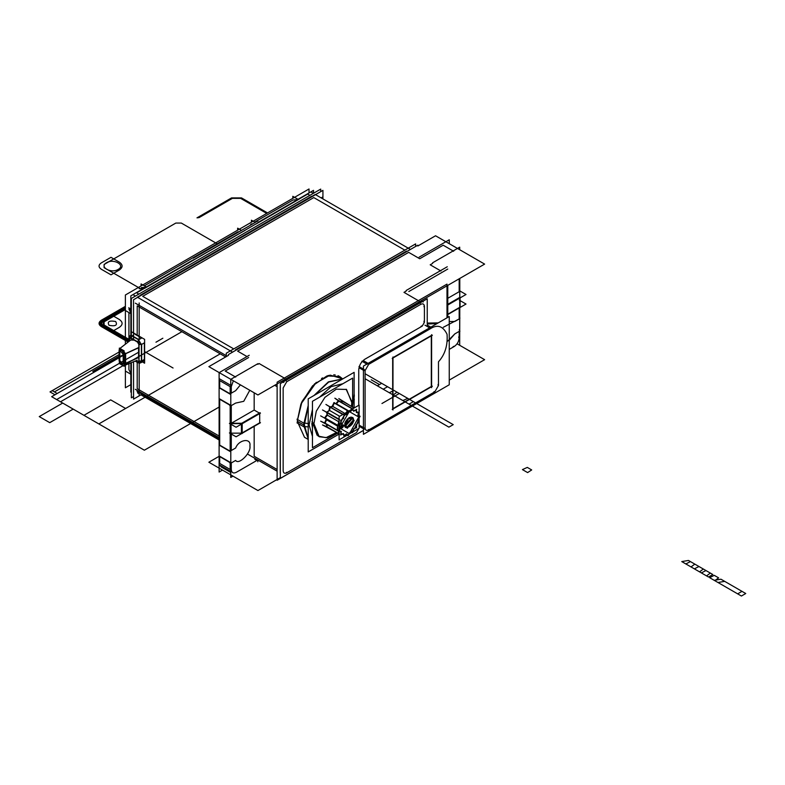 <?xml version="1.0" encoding="UTF-8"?>
<svg xmlns="http://www.w3.org/2000/svg" width="785" height="785" viewBox="0 0 785 785"><rect width="100%" height="100%" fill="white"/><g stroke="black" fill="none" stroke-linecap="round" stroke-linejoin="round"><path stroke-width="1.18" d="M417.846 245.175L228.464 354.506M453.651 251.259L443.172 245.205L453.651 251.259L443.172 245.205L419.72 258.746L443.172 245.205L419.72 258.746L408.681 252.368L237.619 351.13L247 356.547L237.619 351.13L408.681 252.368L237.619 351.13L247 356.547M219.113 456.311L208.869 462.218L257.931 490.546L280.323 477.623M457.233 343.869L484.62 359.677L449.246 380.097M447.273 266.753L406.159 290.489M406.159 291.107L403.99 292.354L406.159 291.107L403.99 292.354L418.886 300.959M417.846 245.99L435.547 235.775L484.62 264.103L257.931 394.973L208.869 366.644L228.464 355.33M440.964 271.011L430.2 264.8L432.643 263.387L430.2 264.8L440.964 271.011L430.2 264.8L432.643 263.387M419.72 258.746L408.681 252.368L419.72 258.746M248.659 357.499L225.207 371.04L235.696 377.094L225.207 371.04L248.659 357.499L225.207 371.04L235.696 377.094M284.798 378.37L259.148 363.553L257.814 364.328L259.148 363.553L284.798 378.37L259.148 363.553L257.814 364.328M447.784 317.366L447.784 285.367M447.784 269.049L408.828 291.539M447.028 285.799L447.028 317.797M363.435 430.435L277.125 480.263L277.125 382.197L446.989 284.121L446.989 317.827M282.139 382.54L285.357 379.322L282.139 382.54L285.357 379.322L419.445 301.911L422.654 301.42M286.182 380.764L285.357 380.283L419.445 302.863L420.269 303.344L419.445 302.863L285.357 380.283L286.182 380.764L285.357 380.283L419.445 302.863L420.269 303.344M368.675 429.984L434.89 391.754L438.481 385.543L438.481 361.777C444.987 354.594 447.842 345.41 447.048 334.243C442.956 325.952 437.333 324.146 430.2 328.827L368.675 364.358L365.094 370.569L365.094 427.913C365.319 430.278 366.516 430.965 368.675 429.984L434.89 391.754L438.481 385.543L438.481 361.777C444.987 354.594 447.842 345.41 447.048 334.243C442.956 325.952 437.333 324.146 430.2 328.827L368.675 364.358L365.094 370.569L365.094 427.913C365.319 430.278 366.516 430.965 368.675 429.984L434.89 391.754L438.481 385.543L438.481 361.777C444.987 354.594 447.842 345.41 447.048 334.243C442.956 325.952 437.333 324.146 430.2 328.827L368.675 364.358L365.094 370.569L365.094 427.913C365.319 430.278 366.516 430.965 368.675 429.984M449.246 316.532L449.246 384.778L363.435 434.321L363.435 366.065L449.246 316.532M392.677 408.799L431.308 386.495L431.308 335.519L392.677 357.823L392.677 408.799L431.308 386.495L431.308 335.519L392.677 357.823L392.677 408.799L392.677 357.823L431.308 335.519L431.308 386.495L392.677 408.799M392.206 409.417L432.378 386.22M392.981 356.979L392.981 409.986M432.378 335.254L392.206 358.441M431.603 387.692L431.603 334.675M429.65 327.875L424.96 325.167M368.175 429.827L368.872 429.434M359.295 425.205L363.985 427.913M358.99 426.176L364.289 429.228M358.99 366.536L364.289 369.588M359.295 367.861L363.985 370.569M363.435 360.688L368.126 363.396M361.905 361.228L367.194 364.279M427.236 325.059L430.847 327.149M433.712 391.99L434.537 391.519M438.099 384.395L438.099 385.347M358.745 405.325L358.745 369.764C359.128 365.319 361.159 361.816 364.809 359.255L422.202 326.128L424.41 322.301L424.41 306.376C424.185 304.001 422.987 303.314 420.819 304.305L286.731 381.716L283.149 387.927L283.149 470.764C283.375 473.129 284.572 473.816 286.731 472.835L356.537 432.535L358.745 428.512M363.435 430.366L280.323 478.359L280.323 383.59L427.236 298.781L427.236 326.482M286.731 472.835L356.537 432.535L358.745 428.708L356.537 432.535L286.731 472.835C284.572 473.816 283.375 473.129 283.149 470.764C283.375 473.129 284.572 473.816 286.731 472.835M304.541 437.304L297.23 421.211L302.039 401.478L314.599 383.836L330.053 375.112L342.407 378.694L339.62 376.466L326.903 375.956L312.558 385.877L301.42 402.862L297.23 421.211L303.579 424.881L308.211 438.884L303.579 424.871L308.211 405.521L303.579 424.881L297.23 421.211L300.92 404.059L316.296 382.315M296.975 419.21L303.923 423.223L308.211 438.736M304.472 437.265L308.211 439.433L304.501 437.284L297.23 421.211L303.579 424.881M303.344 422.87L308.211 423.586M354.329 395.993L354.123 396.867M312.459 409.427L309.094 424.881L312.459 409.427L309.094 424.881L312.459 436.46M326.158 439.845L336.176 434.066M352.632 405.678L353.24 399.388L352.632 405.678L353.24 399.388L352.632 393.805M339.11 434.085L308.211 451.924L308.211 398.849L354.123 372.345L354.123 407.866M342.829 383.757L331.162 386.642L319.505 397.23L331.162 386.642L342.829 383.757L331.162 386.642L319.505 397.23M311.89 421.859L312.459 422.193M313.568 422.83L319.191 436.754L327.306 437.667L336.736 432.702M351.788 406.522L352.122 400.576M312.459 428.482L311.851 423.282L313.235 424.077L317.091 435.233M311.89 424.665L312.459 424.989M352.122 403.372L346.509 389.448L336.314 389.164L324.902 397.367L316.306 411.154L313.568 425.637M337.638 433.222L312.459 447.754L312.459 401.292L352.632 378.105L352.632 407.013M354.329 399.624L354.123 400.242M303.344 426.461L308.211 426.903M314 395.503L328.405 381.863L342.81 378.87L328.405 381.863L314 395.503M296.975 422.811L303.923 426.824L308.211 406.365M342.682 378.949L328.709 382.04L314.736 395.081M420.819 304.305L286.731 381.716L283.149 387.927L283.149 470.764L283.149 387.927L286.731 381.716L420.819 304.305C422.987 303.314 424.185 304.001 424.41 306.376C424.185 304.001 422.987 303.314 420.819 304.305M286.24 472.678L286.927 472.285M282.374 381.657L283.797 382.481M421.82 301.146L423.252 301.97M424.028 306.013L424.028 306.817M424.41 322.301L424.41 306.376L424.41 322.301L422.202 326.128L424.41 322.301M420.995 326.364L421.859 325.873M424.018 321.134L424.028 322.125M364.809 359.255L422.202 326.128L364.809 359.255C361.159 361.816 359.128 365.319 358.745 369.764C359.128 365.319 361.159 361.816 364.809 359.255M447.332 285.622L447.332 317.631M277.125 469.508L254.173 456.262L254.173 426.343L254.173 456.262L277.125 469.508L254.173 456.262L254.173 426.343M231.281 434.026L231.281 450.531L231.281 434.026L231.281 450.531L235.657 447.999C238.807 439.404 251.416 437.628 249.905 445.988C251.416 452.592 238.807 465.397 235.657 460.432L231.281 462.954L231.281 469.489C231.595 472.756 233.253 473.718 236.246 472.354L257.294 460.206M230.761 472.001L230.447 471.294M230.761 477.408L230.741 471.471L230.761 477.408L232.968 476.132L230.761 477.408M230.761 385.337L230.761 379.332L257.814 363.71L230.761 379.332L230.761 385.337M257.814 461.786L257.814 461.001L257.814 461.786M231.281 469.489C231.595 472.756 233.253 473.718 236.246 472.354C233.253 473.718 231.595 472.756 231.281 469.489L231.281 462.954L231.281 469.489M249.787 390.273L243.733 401.321L235.657 403.078L243.733 401.321L249.787 390.273L243.733 401.321L235.657 403.078L231.281 405.609L231.281 423.292L254.173 410.074L254.173 392.804L254.173 410.074L259.698 413.253L259.698 422.811L241.76 433.163L231.045 433.163L231.045 423.606L241.76 423.606L241.76 433.163L231.045 433.163L231.045 423.606L241.76 423.606L241.76 433.163L259.698 422.811L241.76 433.163L241.76 423.606L259.698 413.253L241.76 423.606L231.045 423.606L231.045 433.163L241.76 433.163M233.361 380.784L231.281 386.652L233.361 380.784L231.281 386.652L231.281 393.187L235.657 390.655L240.416 384.856M230.172 469.489L230.172 462.316L230.172 469.489L219.692 463.435L219.692 456.262L219.692 463.435L230.172 469.489L219.692 463.435L219.692 456.262L230.172 462.316L219.692 456.262L230.172 462.316L230.172 469.489M219.388 378.772L230.8 385.356L230.8 471.5L230.8 385.356L219.388 378.772L230.8 385.356L230.8 471.5L219.388 464.916M230.172 432.849L230.172 451.169L219.692 445.115L219.692 398.917L219.692 445.115L230.172 451.169L230.496 433.035L230.172 451.169L219.692 445.115L219.692 398.917L230.172 404.972L219.692 398.917L230.172 404.972L230.172 432.849M230.172 386.652L230.172 393.825L219.692 387.77L219.692 380.597L230.172 386.652L219.692 380.597L219.692 387.77L230.172 393.825L230.172 386.652L230.172 393.825L219.692 387.77L219.692 380.597L230.172 386.652M221.007 466.83L230.761 472.462L221.301 467.006L219.957 465.25L223.499 467.291L219.957 465.25M222.508 470.087L219.113 472.05L219.113 372.649L249.237 355.262M276.143 384.454L277.125 385.023L276.143 384.454M247.609 454.132L277.125 471.167L247.609 454.132M280.225 386.819L280.225 472.962L280.225 386.819M277.125 386.681L274.711 385.288M231.281 386.652L231.281 393.187L235.657 390.655L231.281 393.187L231.281 386.652M230.348 393.305L229.583 393.736L230.348 393.305M219.113 387.761L230.172 394.168M230.348 406.385L229.583 405.07M235.657 403.078L231.281 405.609L231.281 423.292L254.173 410.074L259.698 413.253L259.698 422.811L259.698 413.253L254.173 410.074L231.281 423.292L231.281 405.609L235.657 403.078M229.406 423.39L236.079 427.236L260.463 413.155M230.486 433.222L230.486 423.282M231.065 433.359L231.065 423.419M230.623 433.516L230.623 423.262L242.192 423.262L242.192 433.516L241.407 433.722L260.051 422.958M260.051 412.704L241.407 423.468L241.407 433.722M229.406 432.947L236.079 436.794L260.463 422.713M230.348 450.649L229.583 451.081L230.348 450.649M231.281 450.531L235.657 447.999C238.807 439.404 251.416 437.628 249.905 445.988C251.416 452.592 238.807 465.397 235.657 460.432L231.281 462.954L235.657 460.432C238.807 465.397 251.416 452.592 249.905 445.988C251.416 437.628 238.807 439.404 235.657 447.999L231.281 450.531M219.113 445.105L230.172 451.512M230.348 463.729L229.583 462.414M219.113 456.252L230.172 462.669M219.113 398.908L230.172 405.315M230.623 385.258L230.761 384.65M285.357 379.322L419.445 301.911L285.357 379.322M449.265 243.693L449.265 239.768L419.141 257.166M453.043 346.754L453.838 346.293M458.793 336.785L458.793 337.707M449.246 349.384L454.211 346.509C457.204 344.419 458.852 341.553 459.176 337.913C458.852 341.553 457.204 344.419 454.211 346.509L449.246 349.384L454.211 346.509C457.204 344.419 458.852 341.553 459.176 337.913L459.176 331.378L459.176 337.913L459.176 331.378L454.8 333.91L459.176 331.378L454.8 333.91L449.246 340.278M459.696 345.233L459.696 307.691L459.696 345.233M459.696 291.264L459.696 278.489L459.696 291.264M459.696 249.708L459.696 247.157L432.643 262.779L459.696 247.157L459.696 249.708M459.176 307.995L459.176 318.955L454.8 321.487L459.176 318.955L459.176 307.995L459.176 318.955L443.309 327.276M447.685 341.132L454.8 333.91M459.176 278.793L459.176 291.716L447.784 298.29L459.176 291.716L459.176 278.793L459.176 291.716L447.784 298.29M459.794 278.43L459.794 297.378M459.794 307.632L459.696 339.228M459.941 331.172L459.186 329.857M459.941 318.092L459.186 318.524M459.343 300.194L466.015 304.04L447.784 314.569L460.079 307.465L460.079 297.211L447.784 304.315M459.725 307.327L447.784 314.226M459.725 307.916L459.725 290.99M459.725 297.77L447.784 304.668M459.343 290.636L466.015 294.483L447.784 305.012M133.558 339.395L133.558 299.713L322.929 190.372L322.929 198.909M133.558 361.748L133.558 399.114L140.947 394.845M404.825 250.14L313.774 197.575L404.825 250.14L313.774 197.575L142.713 296.337L233.763 348.903L142.713 296.337L313.774 197.575L142.713 296.337L233.763 348.903M225.648 356.959L137.198 305.895L225.648 356.959L137.198 305.895L137.198 335.519M137.198 362.307L137.198 388.722L219.113 436.018L137.198 388.722L137.198 362.307L137.198 388.722L219.113 436.018M137.463 390.537L138.808 392.294L219.113 438.658L136.953 391.224M226.257 356.606L226.257 353.23L415.638 243.899L415.638 246.451M406.473 251.102L235.412 349.855M137.434 392.814L139.18 393.825M140.839 394.776L219.113 439.973M135.344 303.167L226.257 355.654M135.344 389.311L219.113 437.677M232.546 352.151L137.434 297.24L315.334 194.533L410.447 249.444M322.821 198.85L322.821 196.937L321.163 197.898L322.821 196.937L322.821 198.85M141.977 394.119L139.18 395.738L139.18 363.131L139.18 395.738L141.977 394.119M139.18 339.375L139.18 302.961L139.18 339.375M125.384 344.183L125.384 294.993L309.025 188.979L309.025 192.953M125.384 365.084L125.384 387.77L130.82 384.63M309.908 195.347L307.7 194.072L309.908 195.347L307.7 194.072L298.045 199.645L293.08 199.969L254.713 222.116L293.08 199.969L298.045 199.645L146.304 287.261L136.639 292.834L146.304 287.261L141.329 287.575M144.362 285.828L237.904 231.82L144.362 285.828L237.904 231.82L239.14 231.742M141.329 288.566L141.329 289.773M130.82 307.985L129.388 308.809M131.35 385.347L131.124 362.739L131.124 374.072L128.917 369.607L128.917 363.641M128.917 337.736L128.917 312.567M310.86 191.942L313.333 193.375M297.741 199.518L257.902 222.518M193.345 259.796L146.599 286.78M132.959 294.65L135.432 296.082M315.246 194.474L137.346 297.191M138.847 294.11L136.639 292.834L138.847 294.11L136.639 292.834L307.7 194.072L298.045 199.645L293.08 199.969L254.713 222.116M140.505 295.062L311.566 196.299M130.859 300.576L131.35 300.861M130.859 314.039L130.859 335.313M130.859 362.847L130.859 373.876M130.859 386.72L131.35 387.005M131.35 302.519L131.124 313.539L131.124 302.392L131.124 313.539L128.917 309.084M131.124 335.156L131.124 313.843L131.124 335.156L131.124 313.843L125.629 310.674M131.35 336.716L131.35 298.437L320.722 189.097L320.722 191.648M131.35 362.65L131.35 397.838L133.558 396.562M130.82 373.896L130.82 392.117L131.35 391.813M131.124 385.219L131.124 374.072L131.124 385.219M131.124 374.376L125.629 371.207M130.82 314.069L130.82 295.847L146.599 286.731M146.56 287.104L141.074 283.935L141.074 285.946M313.519 193.257L313.519 190.362L297.741 199.469M298.31 199.498L292.815 196.319L292.815 198.33M257.902 220.909L193.345 258.186L257.902 220.909M255.272 222.43L251.426 220.212L251.426 222.224M252.937 223.784L251.691 223.862M241.476 230.398L237.639 228.18L237.639 230.191M128.819 307.661L131.232 312.538L131.232 335.097M130.496 374.013L130.82 374.671M131.232 362.699L131.232 375.485M131.124 374.072L128.917 369.607L131.124 374.072L131.124 362.739M252.113 224.255L250.631 224.353M256.067 224L299.105 199.155M245.028 230.378L144.597 288.36L139.171 288.703M139.779 295.886L141.035 295.072M311.566 196.613L312.813 195.985M139.033 342.564L129.28 336.932L129.28 341.171L129.28 336.932L139.033 342.564L139.033 363.102L135.383 361.002L139.033 363.102L139.033 342.564M135.785 360.835L138.847 362.601L137.473 361.807L138.847 361.012L137.473 361.807L138.847 361.012L141.614 361.012L138.847 361.012L138.847 344.438L138.847 361.012L138.847 344.438L141.614 344.438L138.847 344.438L137.473 342.054L138.847 344.438L137.473 342.054L138.847 339.66L137.473 342.054L130.85 338.227L134.156 340.14L130.85 338.227L132.233 335.843L130.85 338.227L129.466 339.022L130.85 338.227L129.466 339.022L129.466 341.024M120.841 363.877L125.6 363.337L138.572 357.342L138.572 347.784L125.6 353.78L138.572 347.784L125.6 353.78L125.6 363.337L125.6 353.78L124.04 353.731C124.756 350.934 118.731 347.461 119.448 351.081L119.369 350.179L119.448 351.081C118.731 347.461 124.756 350.934 124.04 353.731L125.6 353.78L125.6 363.337L138.572 357.342L125.6 363.337L124.04 363.288L124.04 353.731C124.756 350.934 118.731 347.461 119.448 351.081L119.448 351.081M137.66 362.307L138.111 362.817M141.594 361.345L140.8 362.798L141.594 361.345M138.808 361.316L141.653 361.316L141.653 344.085L138.808 344.085M141.614 361.012L141.614 344.438L141.614 361.012L141.614 344.438L144.371 342.849L144.371 359.412L141.614 361.012L144.371 359.412L141.614 361.012L138.847 361.012M137.601 342.182L139.024 339.719L132.135 335.745M130.752 337.776L131.35 336.451M134.991 334.243L141.614 338.07L134.991 334.243L141.614 338.07L138.847 339.66L132.233 335.843L138.847 339.66L132.233 335.843L133.558 335.077L132.233 335.843L130.85 338.227M131.35 335.028L130.055 335.774L131.35 335.676L130.055 335.774L131.35 335.499L130.271 335.646L128.897 338.227L128.897 341.465L128.946 337.658M129.28 338.57L128.897 337.903M142.36 361.895L144.607 363.2L144.607 339.346L131.988 332.055M131.88 335.892L138.759 339.866L131.88 335.892M133.558 335.175L132.096 336.019L133.558 335.175M139.965 363.102L141.388 361.031L139.965 363.102M144.352 359.756L143.557 361.198L140.8 362.798L137.875 362.699L135.118 361.11L138.003 362.778M141.388 344.242L141.388 361.463L141.388 344.242M141.614 344.438L144.371 342.849L144.371 359.412L144.371 342.849L141.614 344.438L138.847 344.438M141.388 344.664L138.543 339.738L141.388 344.664M141.614 338.07L138.847 339.66L141.614 338.07M124.001 362.748L123.176 363.229L123.176 353.947L125.639 353.564L125.639 363.504L124.001 363.455M120.154 350.542L119.811 351.611C121.096 349.708 122.391 350.453 123.677 353.839L123.677 362.758C122.391 364.662 121.096 363.926 119.811 360.531L119.811 351.611C121.096 349.708 122.391 350.453 123.677 353.839L123.677 362.758C122.391 364.662 121.096 363.926 119.811 360.531L122.823 364.122M119.32 352.043L119.879 350.65L123.176 354.261M119.32 360.992L119.32 351.719M123.176 362.905L122.617 364.299L119.32 360.678M123.294 363.877L123.667 363.013M119.359 351.454L119.359 348.079L124.128 350.836L124.128 366.291L119.359 363.534L119.359 361.306M119.811 360.531L119.811 351.611L119.811 360.531M124.481 365.457L125.59 363.534M119.448 360.639L119.369 359.736L119.448 360.639M125.6 363.337L124.04 363.288L124.04 353.731L125.6 353.78M125.59 353.593L120.105 348.285L125.59 353.593L120.105 348.285L130.801 339.993L134.156 340.14M119.497 350.915L119.398 349.963L119.497 350.915M119.497 360.855L119.398 359.903M125.335 363.229L124.128 365.594M138.837 357.42L125.335 363.651L125.335 353.711L138.837 347.48M138.572 357.342L138.572 347.784L138.572 357.342M125.335 354.123L119.928 348.412M119.359 349.178L119.202 349.767M357.989 415.373L359.981 416.521M358.706 415.785L357.842 415.294L358.706 415.785L357.842 415.294L358.284 413.724L357.469 412.096L356.331 412.243L356.272 410.879L354.791 410.192L353.574 410.967L353.014 410.035L353.574 410.967L354.791 410.192L353.574 410.967L353.014 410.035L351.121 410.418L350.031 411.683L349.089 411.34L350.031 411.683L351.121 410.418L351.435 408.406L351.121 410.418L350.031 411.683L349.089 411.34L347.107 412.733L343.438 416.727L339.915 424.361L340.935 423.007L340.739 421.722L340.935 423.007L339.915 424.361L337.786 425.382L324.931 417.963L326.364 419.681L324.931 423.056L320.643 421.172L337.786 430.474L324.931 423.056L326.364 419.681L337.413 426.059L326.364 419.681L324.931 423.056L337.786 430.474L339.503 429.209L340.16 427.648L339.503 429.209L337.786 430.474L339.503 429.209L340.16 427.648L339.503 426.854L340.16 427.648L339.503 426.854L339.915 424.361L339.503 426.854L339.915 424.361L337.786 425.382L339.915 424.361M357.989 419.975L360.109 416.295L359.137 415.736M358.755 416.982L357.842 419.582L358.706 418.091L357.842 419.582L358.284 420.642L357.842 419.582L358.284 420.642L356.272 425.823L356.331 424.381L354.791 428.217L356.272 425.823L353.014 430.415L353.574 428.846L353.014 430.415L351.121 432.221L353.014 430.415L351.121 432.221L350.031 432.211L351.121 432.221L350.031 432.211L349.089 433.644M359.128 422.202L358.048 419.582M356.429 424.714L358.912 421.663M356.459 427.874L356.616 424.312M353.662 429.101L356.655 427.55M353.927 428.767L352.563 432.643L352.141 432.388M350.139 432.368L352.681 432.319M350.453 432.152L348.118 435.685L347.225 435.165M346.499 433.958L348.255 435.489M347.107 434.547L346.342 433.899L347.107 434.547L346.342 433.899L345.164 434.939L346.342 433.899L345.164 434.939L343.438 434.792L343.123 433.614L343.438 434.792L343.123 433.614L341.917 434.085L343.123 433.614L341.917 434.085L340.739 432.898L341.917 434.085L340.739 432.898L340.935 431.397L340.739 432.898L340.935 431.397L339.915 431.22L340.935 431.397L339.915 431.22L339.503 429.209M343.889 436.47L346.793 433.899M343.349 433.585L344.124 436.489M339.581 434.085L322.507 424.94L339.581 434.085L326.727 426.667L327.002 424.548M339.11 433.997L326.266 426.589M340.611 434.87L343.585 433.693M341.239 431.328L340.768 435.027M339.11 434.066L326.658 426.883M326.717 424.391L326.452 426.51M326.864 427.148L327.198 424.656M341.367 431.583L338.845 431.151L324.499 422.87M340.543 427.57L338.904 431.416L324.558 423.135L326.197 419.278M324.961 423.547L326.668 419.563M326.57 419.798L325.608 418.65M324.872 418.405L327.502 414.951M320.643 415.873L337.786 425.382L324.931 417.963L326.364 419.681L324.931 417.963L327.139 415.039L324.931 417.963L327.139 415.039L338.512 421.604L327.139 415.039L326.727 412.282L327.139 415.039L326.727 412.282L339.581 419.7L322.507 409.956L326.727 412.282L329.327 410.31L326.727 412.282L329.327 410.31L339.719 416.305L329.327 410.31L330.004 406.983L325.922 404.442L330.004 406.983L329.327 410.31L330.004 406.983L342.849 414.401L330.004 406.983L332.546 406.296L330.004 406.983L332.546 406.296L343.859 412.832L332.546 406.296L334.194 402.99L332.546 406.296L334.194 402.99L347.048 410.408L346.342 414.264L345.164 414.578L343.438 416.727L340.739 421.722L343.438 416.727L345.164 414.578L346.342 414.264L347.048 410.408L334.194 402.99L347.048 410.408L347.107 412.733L349.089 411.34L347.107 412.733M341.367 422.958L338.845 426.294L324.499 418.012L327.021 414.666M339.11 419.249L326.423 411.919M340.768 420.201L341.239 423.36M327.374 415.353L326.864 412.076M326.619 412.606L329.71 410.28M329.474 410.663L330.269 406.718M343.173 414.313L329.729 406.826M344.124 414.863L343.349 418.67M329.778 406.581L329.003 410.388M346.793 414.372L343.889 415.157M342.81 414.529L329.543 406.865M329.906 407.16L332.928 406.365M332.624 406.65L334.567 402.725M346.499 414.657L348.383 410.869L333.919 402.823M334.037 402.587L332.153 406.375M350.453 411.889L333.772 402.774M351.121 410.418L353.014 410.035L351.121 410.418L351.435 408.406L338.58 400.988L336.235 403.716L338.58 400.988L334.852 398.201L351.435 408.406L338.58 400.988L336.235 403.716L335.587 403.48M336.431 403.833L347.147 410.015M335.784 403.598L336.588 403.882M336.274 404.03L339.032 400.792M350.139 412.037L352.818 408.916L338.364 400.762M338.472 400.635L335.794 403.755M353.927 411.271L352.563 408.965L338.217 400.684M341.298 402.263L342.878 401.243M354.035 408.043L338.826 398.554L342.397 401.331L341.102 402.155M354.231 407.925L342.574 401.204M356.655 409.328L353.662 411.242M342.123 401.164L340.827 401.998M356.616 412.616L356.459 409.24M354.212 407.945L342.113 400.958M359.236 412.046L356.429 412.429M358.048 415.697L359.128 411.831M359.137 421.947L359.137 428.286L339.11 439.845L339.11 416.658L359.137 405.089L359.137 411.997M359.137 412.066L359.137 421.8M357.842 415.294L358.284 413.724L357.469 412.096L356.331 412.243L356.272 410.879L354.791 410.192L356.272 410.879L356.331 412.243L357.469 412.096L358.284 413.724L357.842 415.294M344.821 424.96L347.353 418.984L352.789 417.855L347.353 418.984L344.821 424.96L349.099 417.551M341.328 428.208L343.585 425.676C342.662 424.312 341.74 424.842 340.827 427.266C341.74 424.842 342.662 424.312 343.585 425.676C342.662 428.1 341.74 428.63 340.827 427.266L341.102 428.06M344.831 424.783L347.529 428.247M353.299 418.248L349.237 417.473L344.831 425.421M353.378 419.887L350.924 416.972M349.717 433.261L358.755 417.061L349.717 433.261L358.755 417.061L349.717 433.261L358.755 417.061L349.717 433.261L358.755 417.061L349.717 433.261L358.755 417.061L349.717 433.261L358.755 417.061L349.717 433.261L358.755 417.061L349.717 433.261L358.755 417.061L349.247 411.556L339.709 428.031L337.285 428.031L339.709 428.031L349.247 411.556L358.755 417.061L349.247 411.556L339.709 428.031L337.285 428.031L339.709 428.031L349.247 411.556L358.755 417.061L349.247 411.556L339.709 428.031L337.285 428.031L339.709 428.031L349.247 411.556L358.755 417.061L349.247 411.556L339.709 428.031L337.285 428.031L339.709 428.031L349.247 411.556L358.755 417.061L349.247 411.556L339.709 428.031L337.285 428.031L339.709 428.031L349.247 411.556L358.755 417.061L349.247 411.556L339.709 428.031L337.285 428.031L339.709 428.031L349.247 411.556L358.755 417.061L349.247 411.556L339.709 428.031L337.285 428.031L339.709 428.031L349.247 411.556L358.755 417.061L349.247 411.556L339.709 428.031L337.285 428.031L339.11 420.093M349.237 433.565L339.709 428.09L349.237 433.565L339.709 428.09L349.237 433.565L339.709 428.09L349.237 433.565L339.709 428.09L349.237 433.565L339.709 428.09L349.237 433.565L339.709 428.09L349.237 433.565L339.709 428.09L349.237 433.565L339.709 428.09L337.285 428.1L339.11 433.928L337.285 428.1L339.709 428.09L337.285 428.1L339.11 433.928L337.285 428.1L339.709 428.09L337.285 428.1L339.11 433.928L337.285 428.1L339.709 428.09L337.285 428.1L339.11 433.928L337.285 428.1L339.709 428.09L337.285 428.1L339.11 433.928L337.285 428.1L339.709 428.09L337.285 428.1L339.11 433.928L337.285 428.1L339.709 428.09L337.285 428.1L339.11 433.928L337.285 428.1L339.709 428.09L337.285 428.1L339.11 433.928M342.113 414.922L353.927 408.102M343.438 434.792L345.164 434.939L343.438 434.792M357.469 423.223L358.284 420.642L357.469 423.223M343.585 418.287L340.611 420.544M339.11 419.681L326.266 412.262M340.543 427.933L338.904 425.961L324.558 417.679M341.024 427.58L343.369 424.891L343.761 426.01M343.585 425.676C342.662 428.1 341.74 428.63 340.827 427.266C341.74 424.842 342.662 424.312 343.585 425.676L343.31 424.881M343.761 425.568L341.416 428.267L341.024 427.148M345.802 425.048L346.999 428.031L354.055 420.279M346.617 427.746L353.24 420.103L352.416 417.708L344.958 424.881L345.792 427.266M354.055 420.878L352.858 417.895L345.802 425.647M427.236 324.019L437.01 323.587M321.516 378.527L322.606 377.899M327.826 375.662L328.562 375.446M333.733 374.828L335.234 374.965M338.06 375.711L338.924 376.093M351.494 406.345L351.857 401.783L346.136 389.242M313.235 424.077L318.121 436.077L326.03 437.687L336.441 432.525M438.216 322.89L427.236 323.057M254.173 392.804L254.173 410.074M241.76 423.606L259.698 413.253M449.246 321.526L454.8 321.487M125.384 306.336L101.324 320.231C98.302 322.35 98.302 324.48 101.324 326.599L128.122 342.074L101.324 326.599C98.302 324.48 98.302 322.35 101.324 320.231C98.302 322.35 98.302 324.48 101.324 326.599C98.302 324.48 98.302 322.35 101.324 320.231L125.384 306.336M144.371 351.454L173.063 368.018L144.371 351.454M83.946 415.324L110.705 399.879L125.61 408.475L219.977 353.986L98.841 423.929L83.946 415.324M123.176 355.399L51.663 396.69L62.702 403.058L39.25 416.599L49.73 422.654L73.182 409.113L49.73 422.654L39.25 416.599L62.702 403.058L51.663 396.69L144.371 450.207L219.113 407.062L144.371 450.207L51.663 396.69L123.176 355.399M688.484 560.461L712.849 574.522L708.512 577.024L681.753 561.579L688.484 560.461M267.528 212.931L241.486 197.898L231.555 197.898L196.986 217.847L199.056 217.612L232.38 198.369L240.661 198.369L266.704 213.412M125.384 306.974L101.883 320.545C99.155 322.458 99.155 324.372 101.883 326.285L128.593 341.701M128.897 340.925L102.707 325.804C100.441 324.215 100.441 322.615 102.707 321.026L125.384 307.936M125.384 308.574L103.257 321.35C101.294 322.723 101.294 324.107 103.257 325.49L128.897 340.288M119.32 356.037L92.777 371.364L93.601 371.845L123.176 354.761M393.923 390.4L413.391 401.635L409.063 404.138L389.281 392.726L393.923 390.4M387.545 386.72L383.217 389.223M407.739 398.378L413.391 401.635L409.063 404.138L402.852 400.556L407.739 398.378L413.391 401.635L409.063 404.138L402.852 400.556L407.739 398.378M720.944 579.202L741.992 591.35L737.655 593.852L714.203 580.321L720.944 579.202M527.618 472.59L522.427 469.597L527.314 467.409L531.69 469.94L527.618 472.59L522.427 469.597L527.314 467.409L531.69 469.94L527.618 472.59L522.427 469.597L527.314 467.409L531.69 469.94L527.618 472.59L522.427 469.597L527.314 467.409L531.69 469.94L527.618 472.59M705.96 570.548L710.337 573.079L706.549 575.896L701.368 572.903L705.96 570.548M373.385 378.547L381.667 383.325L379.498 384.572L371.226 379.793L379.498 384.572L381.667 383.325L396.974 392.166L393.197 394.983L377.33 385.827L381.667 383.325L396.974 392.166L393.197 394.983L377.33 385.827L381.667 383.325L373.385 378.547M690.427 561.589L694.803 564.111L691.026 566.937L685.845 563.944L690.427 561.589M724.702 581.371L745.75 593.519L741.413 596.021L717.961 582.49L724.702 581.371M714.242 575.336L718.618 577.858L714.841 580.684L709.65 577.691L714.242 575.336M698.964 566.515L703.34 569.037L699.553 571.863L694.372 568.87L698.964 566.515M128.897 339.336L104.091 325.01L104.091 321.821L125.384 309.525L104.091 321.821L125.384 309.525L113.746 316.247L119.261 319.436C123.039 322.085 123.039 324.745 119.261 327.394L113.746 330.583L128.897 339.336L104.091 325.01L104.091 321.821L104.091 325.01L128.897 339.336M365.3 373.866L453.23 424.636L448.902 427.138L365.3 378.87L448.902 427.138L365.3 378.87L448.902 427.138L453.23 424.636L448.902 427.138L453.23 424.636L365.3 373.866M217.102 243.713L181.335 223.068L175.82 223.068L104.091 264.476L104.091 267.665L139.848 288.311M140.397 288.625L141.074 289.017M119.104 352.014L52.222 390.636L57.187 393.501L52.222 390.636L119.104 352.014L50.014 391.911L54.979 394.776L50.014 391.911L119.104 352.014M119.104 354.565L54.42 391.911L57.187 393.501L54.42 391.911L119.104 354.565M298.045 199.645L146.304 287.261M125.384 309.525L104.64 321.507C102.825 322.782 102.825 324.058 104.64 325.324C102.825 324.058 102.825 322.782 104.64 321.507L125.384 309.525M115.68 321.507C117.74 325.245 115.532 326.521 109.056 325.324C106.986 321.585 109.194 320.309 115.68 321.507M56.628 399.555L60.494 401.783L181.629 331.849L60.494 401.783L56.628 399.555L66.293 393.982L56.628 399.555M162.858 338.227L155.96 342.211M138.572 352.249L66.293 393.982L138.572 352.249M101.324 262.887C98.302 265.006 98.302 267.135 101.324 269.255L110.989 274.828L119.261 270.05C123.039 267.4 123.039 264.741 119.261 262.092L110.989 257.313L101.324 262.887C98.302 265.006 98.302 267.135 101.324 269.255L110.989 274.828L119.261 270.05C123.039 267.4 123.039 264.741 119.261 262.092L110.989 257.313L101.324 262.887C98.302 265.006 98.302 267.135 101.324 269.255L110.989 274.828L119.261 270.05C123.039 267.4 123.039 264.741 119.261 262.092L110.989 257.313L101.324 262.887C98.302 265.006 98.302 267.135 101.324 269.255L110.989 274.828L119.261 270.05C123.039 267.4 123.039 264.741 119.261 262.092L110.989 257.313L101.324 262.887M106.574 262.73C113.688 258.206 125.993 265.31 118.162 269.412C111.038 273.936 98.733 266.831 106.574 262.73C113.688 258.206 125.993 265.31 118.162 269.412C111.038 273.936 98.733 266.831 106.574 262.73C113.688 258.206 125.993 265.31 118.162 269.412C111.038 273.936 98.733 266.831 106.574 262.73C113.688 258.206 125.993 265.31 118.162 269.412C111.038 273.936 98.733 266.831 106.574 262.73M137.473 361.807L138.847 362.601M137.473 342.054L138.847 339.66M133.558 335.077L132.233 335.843M124.04 363.288L124.04 353.731M123.677 353.839L123.677 362.758M322.507 424.94L326.727 426.667M337.413 426.059L326.364 419.681M320.643 421.172L324.931 423.056M338.512 421.604L327.139 415.039M322.507 409.956L339.581 419.7M342.849 414.401L325.922 404.442M343.859 412.832L332.546 406.296M334.852 398.201L338.58 400.988M338.826 398.554L342.397 401.331M346.941 427.992L344.821 425.038M339.719 416.305L329.327 410.31M344.958 424.881C343.496 431.397 354.712 424.921 353.24 420.103C354.712 413.577 343.496 420.053 344.958 424.881C343.496 431.397 354.712 424.921 353.24 420.103C354.712 413.577 343.496 420.053 344.958 424.881M399.3 393.501L381.961 403.51L399.3 393.501M354.329 396.013L354.123 393.776L354.329 396.013M255.792 459.833L254.733 459.225M230.761 472.109L230.29 471.206M137.787 362.65L140.888 362.739M130.369 335.597L128.897 338.335M122.735 365.476L121.263 364.632M119.359 361.699L119.114 360.433M119.359 349.276L119.114 350.453L119.359 349.276M119.104 350.414L119.104 360.354M119.104 360.158L119.104 350.601M124.256 365.545L137.277 360.227M137.032 360.325L124.501 365.447M131.017 339.826L119.899 348.442"/></g></svg>
